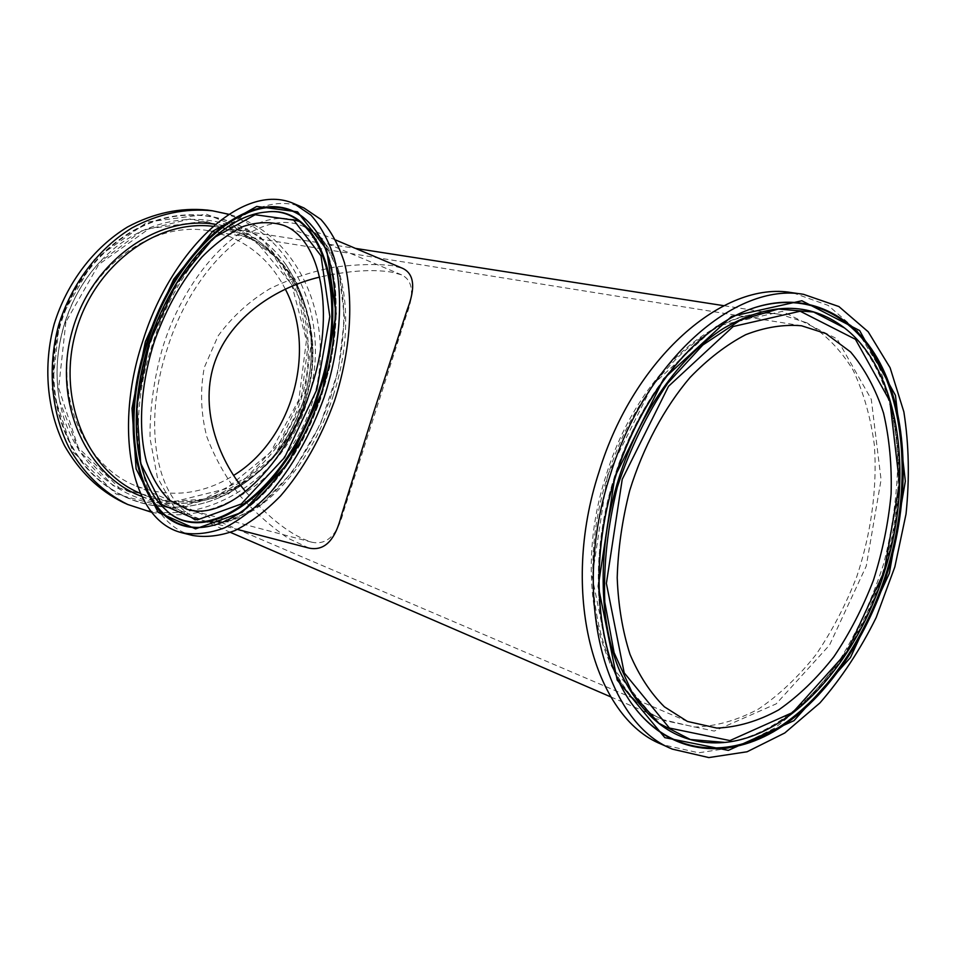 <?xml version="1.0" encoding="UTF-8"?>
<svg xmlns="http://www.w3.org/2000/svg" width="957" height="957" viewBox="0 0 957 957"><rect width="100%" height="100%" fill="white"/><g stroke="black" fill="none" stroke-linecap="round" stroke-linejoin="round"><path stroke-width="0.72" stroke-dasharray="4.79 3.59" d="M792.994 292.83L828.128 305.391L857.209 330.715L878.933 366.555C889.603 394.762 895.896 425.781 897.833 459.599C897.271 494.231 892.534 529.006 883.634 563.936C872.521 598.221 857.951 630.161 839.947 659.732C820.269 687.293 798.389 710.142 774.309 728.277L736.806 746.95L698.706 752.8L662.292 744.606M308.884 548.05L288.38 538.396C272.099 527.474 256.105 513.431 240.422 496.252C226.414 478.512 215.205 458.642 206.796 436.667C200.803 413.424 199.977 390.348 204.32 367.44L218.064 335.967C232.132 316.815 249.382 301.072 269.802 288.751C290.27 278.762 311.803 271.549 334.4 267.135C356.805 264.311 376.077 263.797 392.203 265.603L402.706 268.379M192.56 535.453C139.064 522.63 123.967 428.736 152.486 344.137C179.749 255.734 251.751 184.605 303.895 207.944M123.872 502.748C195.395 535.764 283.045 482.663 306.814 402.49C335.452 320.069 290.174 220.971 208.59 210.253M285.33 289.146C272.685 264.455 254.131 246.942 229.656 236.582L207.848 230.577C153.287 221.306 91.082 264.563 72.612 329.555C53.64 394.404 83.259 464.121 134.399 485.295C168.348 498.525 201.449 495.224 233.675 475.39M151.649 512.282C218.902 526.996 290.127 475.282 311.803 403.95C338.168 326.863 301.802 234.465 228.855 214.284M245.626 491.611C269.766 519.017 291.837 535.896 311.838 542.224C326.935 545.346 337.546 534.999 343.671 511.182L406.51 314.829C414.548 293.667 412.898 280.341 401.557 274.838L391.64 272.159C372.524 269.037 348.563 270.675 319.734 277.099M633.869 706.589L633.091 705.524C596.378 656.729 587.454 563.027 615.231 476.933C640.173 396.533 693.933 330.883 747.046 310.367L748.482 309.805M614.765 476.825C639.635 396.629 693.263 331.134 746.281 310.666C692.712 331.409 639.3 396.832 614.466 476.765C586.88 562.393 595.637 655.605 632.601 704.866C595.972 656.167 587.048 562.704 614.765 476.825M724.018 742.524L724.138 742.512C791.523 735.167 858.68 656.969 885.285 564.116C912.2 471.382 896.984 369.462 843.835 327.426C899.556 370.251 913.672 477.423 883.622 571.365C856.407 660.94 790.47 736.16 724.138 742.512L724.951 742.429C791.164 736.089 857.005 660.976 884.184 571.52C914.186 477.687 900.094 370.67 844.481 327.928L843.954 327.521M806.942 322.832L780.876 314.554C719.114 302.639 637.518 372.249 606.2 475.091C570.683 583.016 601.869 696.325 663.991 719.915L694.638 727.057C716.111 726.351 737.452 720.31 758.686 708.922C779.357 694.818 798.449 676.743 815.95 654.684C832.195 630.842 845.832 604.764 856.838 576.449C871.253 533.061 877.378 487.603 874.351 444.981C870.679 417.3 863.549 392.286 852.986 369.928C840.521 349.652 825.173 333.957 806.942 322.832M607.504 475.294L652.83 384.57L716.314 326.289L782.336 311.372L837.016 338.826L871.289 399.308L881.074 479.708L866.241 566.125L829.528 645.078L776.199 703.862L714.245 731.076L654.528 718.468L609.884 664.278L592.156 576.832L607.504 475.294M305.056 401.521C283.451 474.205 204.702 522.259 140.392 493.429C204.164 522.091 282.782 474.205 304.47 401.378C330.548 326.122 289.564 236.546 216.82 226.821L240.255 233.269C299.768 256.608 327.461 335.333 305.056 401.521M213.088 226.331L355.466 248.389M333.287 395.361C359.007 317.676 342.678 240.626 303.477 226.39C256.703 205.743 191.831 269.084 167.296 348.707C141.648 424.86 155.668 508.837 203.47 520.572C244.92 534.006 308.106 477.065 333.287 395.361M298.811 221.294L323.011 239.19L339.089 272.589L344.532 318.346L338.12 371.149L320.404 424.202L293.691 470.509L261.656 504.279L228.496 521.876L198.159 522.223L173.743 506.468L157.355 477.316L150.034 438.39C149.699 408.902 153.933 378.517 162.75 347.247C186.412 271.202 245.758 208.722 292.83 219.584M265.926 212.071C221.976 215.54 173.66 271.381 150.895 338.611C127.975 405.78 132.245 479.493 164.975 509.04M149.998 342.977C171.638 274.396 221.055 215.576 265.699 212.095C257.421 212.861 248.94 215.409 240.255 219.739L232.862 223.866L219.751 233.221C190.742 257.9 165.573 298.273 150.476 343.168C128.681 408.818 133.645 480.988 164.807 508.885C132.987 480.163 128.394 408.424 149.998 342.977M313.633 227.933C338.79 258.234 343.611 325.858 322.258 391.21C300.606 460.389 252.935 516.553 212.454 525.537M313.406 227.634C339.089 257.505 344.269 325.559 322.736 391.389C300.953 461.047 252.72 517.354 212.107 525.632C245.435 516.636 275.556 488.237 302.496 440.447L312.329 420.135L320.703 398.77L330.225 365.311C335.536 336.792 337.187 309.996 335.165 284.947C331.074 261.751 323.825 242.647 313.406 227.634M303.764 401.473L274.192 456.333L227.599 494.602L171.554 508.622L116.144 494.087L72.899 451.824L52.157 389.272L59.717 319.865L94.241 259.598L147.33 222.036L206.545 214.26L259.419 235.889L296.323 280.772L311.683 339.484L303.764 401.473M303.297 401.294C318.214 351.111 312.365 305.498 285.76 264.467C259.55 227.168 213.89 207.43 167.523 217.347C121.276 227.335 78.295 267.888 61.236 320.344C43.579 374.689 55.901 435.686 89.779 471.526C123.752 507.413 174.88 516.337 218.399 498.047C259.455 479.301 287.758 447.051 303.297 401.294M303.441 401.33C318.334 351.207 312.496 305.666 285.928 264.706C259.766 227.467 214.177 207.765 167.894 217.67C121.718 227.658 78.821 268.139 61.786 320.511C44.154 374.773 56.451 435.662 90.257 471.454C124.171 507.294 175.227 516.194 218.663 497.939C259.658 479.218 287.913 447.015 303.441 401.33M65.877 321.923L58.64 388.028L78.307 447.673L119.469 488.094L172.32 502.138L225.912 488.86L270.532 452.338L298.871 399.835L306.431 340.489L291.658 284.349L256.285 241.535L205.743 221.031L149.256 228.603L98.715 264.503L65.877 321.923M65.124 321.648C72.6 299.015 84.06 279.241 99.528 262.314L142.055 230.637L189.976 218.997L235.912 228.077L273.57 255.375L298.464 296.287L308.046 345.058L301.646 395.54L280.186 441.679L246.093 477.866L203.243 499.267L156.816 502.353L113.093 485.594L78.725 450.245L59.597 400.804C54.884 374.51 56.726 348.133 65.124 321.648C72.588 299.015 84.06 279.241 99.528 262.314L99.66 262.182C84.168 279.133 72.672 298.967 65.184 321.648C56.762 348.192 54.92 374.642 59.633 400.983C71.416 464.6 123.836 506.815 178.158 503.777C232.623 500.978 282.602 457.099 300.737 400.433C319.482 342.163 303.022 274.97 258.378 240.865C214.057 206.568 144.782 213.172 99.66 262.182C66.368 297.783 50.398 353.133 59.633 400.983L59.597 400.804C54.884 374.498 56.726 348.121 65.124 321.648M141.768 496.372C206.556 522.271 283.463 473.655 304.984 401.569C331.397 325.488 289.863 234.417 215.409 224.333M610.841 696.923L663.991 719.915C603.987 697.761 571.987 584.452 607.922 475.497C639.479 371.675 721.542 302.603 780.876 314.554L723.839 305.69M230.47 532.391L140.392 493.429M335.823 240.075L303.477 226.39C319.243 233.951 331.05 249.885 338.91 274.204C347.594 308.142 344.592 354.521 329.902 399.464C314.159 444.036 288.272 482.651 260.711 504.255C239.657 518.742 220.577 524.185 203.47 520.572L237.456 529.436M303.273 401.294C318.179 351.063 312.341 305.45 285.76 264.467L285.928 264.706C312.52 305.726 318.382 351.267 303.489 401.342C287.985 446.991 259.718 479.182 218.663 497.939L218.399 498.047C259.419 479.313 287.71 447.063 303.273 401.294M401.557 274.838L283.499 225.314M311.838 542.224L186.986 509.256M801.499 325.763L207.848 230.577M687.401 721.434L134.399 485.295"/><path stroke-width="1.44" d="M610.231 475.103C645.329 359.964 735.574 282.112 803.485 294.313L838.894 306.551L868.202 331.792L890.106 367.751L903.863 411.869C908.959 444.419 909.676 478.464 906.028 514.029L894.843 566.879L876.169 617.576C860.331 649.624 841.586 678.07 819.934 702.917L784.788 732.966L747.082 751.771L708.826 757.573L672.328 749.116C604.489 722.379 570.468 596.079 610.231 475.103M825.819 333.538L850.629 351.997C864.733 368.756 875.691 389.092 883.514 413.005C889.424 438.402 891.948 465.437 891.099 494.087C888.359 523.108 882.474 551.806 873.454 580.193C862.783 607.862 849.601 633.355 833.894 656.693C816.979 678.298 798.557 696.038 778.615 709.927C758.147 721.171 737.572 727.224 716.913 728.086L687.401 721.434L664.421 706.828C650.581 693.143 639.12 675.666 630.017 654.385C622.576 631.237 618.294 605.673 617.205 577.729C618.055 548.947 622.217 519.902 629.706 490.57C643.14 447.23 664.194 407.933 690.009 377.513C707.893 359.007 726.471 344.735 745.742 334.675C764.99 327.222 783.58 324.256 801.499 325.763L825.819 333.538M662.292 744.606L661.526 744.271C593.687 717.487 559.534 591.976 599.01 471.933C633.857 357.679 723.827 280.485 791.762 292.651L792.994 292.83M402.706 268.379L402.837 268.439C414.261 274.013 415.709 287.782 407.192 309.745L374.546 409.5L341.35 515.524C335.165 540.37 324.411 551.232 309.075 548.11L308.884 548.05M294.122 203.709L303.895 207.944L320.822 219.38C330.751 230.446 338.611 244.836 344.4 262.565C354.018 300.402 350.645 351.482 334.46 401.007C320.81 438.438 302.819 470.102 280.497 496.001C265.544 511.229 250.411 522.725 235.087 530.513C220.002 536.028 205.839 537.678 192.56 535.453L182.237 532.846C128.968 520.07 114.23 425.865 142.868 340.895C170.286 252.11 242.193 180.49 294.122 203.709L310.965 215.134C320.834 226.211 328.634 240.638 334.364 258.414C343.85 296.371 340.357 347.69 324.076 397.478C310.355 435.112 292.328 466.968 270.006 493.034C255.052 508.358 239.932 519.938 224.632 527.797C209.583 533.372 195.455 535.059 182.237 532.846M311.24 388.063C286.885 466.944 226.414 522.199 186.986 509.256L169.497 500.224C159.556 490.474 151.864 477.567 146.421 461.489C137.557 427.289 140.93 382.656 154.878 339.962C166.566 307.664 182.261 280.03 201.951 257.05C215.325 243.437 229.118 233.221 243.329 226.414C257.469 221.833 270.867 221.474 283.499 225.314C320.894 238.736 336.086 313.047 311.24 388.063M208.59 210.253L207.513 210.097C180.442 207.358 153.778 212.98 127.52 227C93.81 247.54 66.846 282.889 54.13 324.232C42.886 365.993 46.881 410.266 64.478 445.591C79.252 471.418 98.822 490.379 123.214 502.449L123.872 502.748M233.675 475.39C292.603 439.347 317.389 350.106 285.33 289.146M228.855 214.284L212.406 210.791C185.275 208.04 158.539 213.71 132.198 227.79C98.392 248.437 71.32 283.966 58.544 325.512C47.24 367.476 51.235 411.953 68.868 447.409C83.666 473.356 103.284 492.377 127.724 504.483L151.649 512.282M319.734 277.099C276.429 287.232 230.864 316.899 214.978 361.567C199.212 405.804 216.904 457.925 245.626 491.611M614.861 476.73L598.245 586.198L617.181 680.044L664.828 737.644L728.337 750.384L794.011 720.645L850.45 657.555L889.376 573.291L905.346 481.204L895.453 395.408L859.625 330.56L801.882 300.761L731.615 316.396L663.62 378.936L614.861 476.73M747.046 310.367C804.37 287.746 856.431 313.92 882.593 368.134C908.66 422.779 909.557 501.097 887.45 572.669C865.81 641.692 823.271 702.725 773.423 731.77C723.707 760.384 668.309 753.422 633.091 705.524C596.618 657.124 587.562 563.242 615.435 476.969C640.4 396.389 694.315 330.691 747.046 310.367M748.482 309.805C805.256 288.571 856.431 315.284 882.103 369.33C907.655 423.807 908.396 501.408 886.481 572.37C865.02 640.831 822.936 701.409 773.555 730.586C724.305 759.32 669.314 753.183 633.869 706.589M884.196 571.473L846.849 652.196L792.755 712.451L729.94 740.586L669.41 728.05L624.203 672.867L606.379 583.411L622.229 479.325L668.536 386.269L733.182 326.504L800.172 311.216L855.438 339.304L889.866 401.115L899.472 483.213L884.196 571.473M844.481 327.928L813.629 312.03L778.304 309.039L740.527 320.021L702.809 345.022L667.926 382.956C646.908 413.962 630.041 448.654 617.349 487.017C607.671 526.254 603.472 564.582 604.764 602.013L614.095 652.674L632.709 693.885L658.847 723.253L690.356 739.51L724.951 742.429C791.726 735.957 857.316 660.904 884.507 571.592C914.425 477.89 900.489 371.065 844.481 327.928M724.018 742.524C679.123 746.101 644.432 722.427 619.933 671.479C598.281 621.069 597.204 546.973 618.832 478.249C639.695 412.407 679.853 356.052 723.396 328.466C769.296 301.969 809.443 301.622 843.835 327.426L843.954 327.521M140.392 493.429L139.985 493.262C87.637 471.251 56.93 399.99 75.543 332.785C93.666 265.46 156.565 219.117 213.088 226.331M292.83 219.584L298.811 221.294M316.839 389.631L284.648 457.458L241.296 503.98L197.25 519.914L161.733 504.495L140.727 463.487L136.731 406.139L149.412 342.726L176.387 283.451L213.555 237.922L255.124 214.727L293.703 220.098L321.002 255.794L329.83 316.588L316.839 389.631M318.753 390.229C351.279 292.854 319.327 204.379 265.926 212.071C221.306 215.72 173.349 271.453 150.572 338.503C127.771 405.541 131.827 478.955 164.975 509.04C203.937 549.569 287.531 492.281 318.753 390.229M265.926 212.071L266.68 212.011C320.2 204.296 352.272 292.962 319.686 390.528C288.392 492.807 204.583 550.179 165.537 509.543L164.975 509.04M145.368 341.601L131.994 408.34L136.097 468.822L158.12 512.27L195.551 528.874L242.169 512.282L288.165 463.128L322.365 391.186L336.086 313.681L326.588 249.358L297.543 211.832L256.703 206.449L212.849 231.139L173.731 279.193L145.368 341.601M212.454 525.537L211.007 525.883C142.114 542.404 113.823 437.72 146.947 342.092C176.889 242.025 266.608 169.784 312.688 226.773L313.633 227.933M147.773 342.355C177.643 242.528 267.182 170.49 313.178 227.371L312.688 226.773C338.79 257.409 343.539 328.191 320.308 396.198C297.28 464.277 250.375 517.498 211.007 525.883L211.76 525.704C143.012 542.2 114.72 437.768 147.773 342.355M215.409 224.333C157.056 214.607 90.472 262.062 71.847 332.294C52.635 402.371 86.429 476.072 141.768 496.372M723.839 305.69L355.466 248.389M610.841 696.923L230.47 532.391M803.485 294.313L791.762 292.651M672.328 749.116L661.526 744.271M402.837 268.439L335.823 240.075M309.075 548.11L237.456 529.436M123.214 502.449L127.724 504.483M207.513 210.097L212.406 210.791"/></g></svg>
